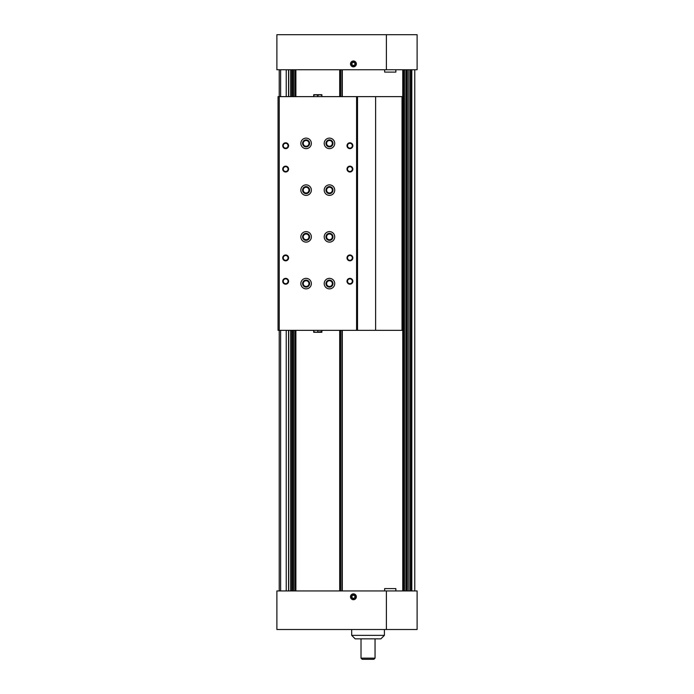 <?xml version="1.0" encoding="UTF-8"?>
<svg xmlns="http://www.w3.org/2000/svg" width="694" height="694" viewBox="0 0 694 694"><rect width="100%" height="100%" fill="white"/><g stroke="black" fill="none" stroke-linecap="round" stroke-linejoin="round"><path stroke-width="1.04" d="M279.222 69.756L279.222 96.631L278.051 96.631L278.051 330.344L279.222 330.344L279.222 590.941M414.778 69.756L414.778 590.941M342.324 69.756L342.324 96.631M342.324 330.344L342.324 590.941M295.878 69.756L295.878 96.631M295.878 330.344L295.878 590.941M339.696 69.756L339.696 96.631M339.696 330.344L339.696 590.941M293.25 69.756L293.25 96.631M293.25 330.344L293.25 590.941M288.574 69.756L288.574 96.631M288.574 330.344L288.574 590.941M342.099 69.756L342.099 96.631M342.099 330.344L342.099 590.941M340.771 69.756L340.771 96.631M340.771 330.344L340.771 590.941M294.803 69.756L294.803 96.631M294.803 330.344L294.803 590.941M293.475 69.756L293.475 96.631M293.475 330.344L293.475 590.941M386.385 590.941L417.111 590.941L417.111 629.501L386.385 629.501L386.385 590.941L276.889 590.941L276.889 629.501L386.385 629.501M353.428 593.864A2.923 2.923 0 0 0 350.895 598.245A2.923 2.923 0 0 0 355.961 598.245A2.923 2.923 0 0 0 353.428 593.864M384.632 590.941L384.632 588.599L395.849 588.599L395.849 590.941M353.428 593.995A2.793 2.793 0 0 0 351.008 598.176A2.793 2.793 0 0 0 355.84 598.176A2.793 2.793 0 0 0 353.428 593.995M353.428 594.22A2.559 2.559 0 0 0 351.207 598.063A2.559 2.559 0 0 0 355.649 598.063A2.559 2.559 0 0 0 353.428 594.22M354.886 597.621L354.886 595.938L353.428 595.096L351.962 595.938L351.962 597.621L353.428 598.471L354.886 597.621M373.875 659.3L362.19 659.3L361.019 658.129L375.046 658.129L373.875 659.3M375.046 638.853L375.046 658.129M380.885 638.853L355.181 638.853L351.676 635.348L384.398 635.348L380.885 638.853M384.398 629.501L384.398 635.348M353.428 66.832A2.923 2.923 0 0 0 355.961 62.451A2.923 2.923 0 0 0 350.895 62.451A2.923 2.923 0 0 0 353.428 66.832M386.385 69.756L276.889 69.756L276.889 34.7L386.385 34.7L386.385 69.756L417.111 69.756L417.111 34.7L386.385 34.7M395.849 69.756L395.849 72.098L384.632 72.098L384.632 69.756M353.428 66.702A2.793 2.793 0 0 0 355.84 62.521A2.793 2.793 0 0 0 351.008 62.521A2.793 2.793 0 0 0 353.428 66.702M353.428 66.477A2.559 2.559 0 0 0 355.649 62.634A2.559 2.559 0 0 0 351.207 62.634A2.559 2.559 0 0 0 353.428 66.477M351.962 63.067L351.962 64.759L353.428 65.6L354.886 64.759L354.886 63.067L353.428 62.226L351.962 63.067M356.586 96.631L279.222 96.631L279.222 330.344L403.093 330.344L403.093 96.631L356.586 96.631L356.586 330.344M357.514 96.631L357.514 330.344M306.097 195.378A5.257 5.257 0 0 0 310.652 187.493A5.257 5.257 0 0 0 301.543 187.493A5.257 5.257 0 0 0 306.097 195.378M306.097 148.637A5.257 5.257 0 0 0 310.652 140.752A5.257 5.257 0 0 0 301.543 140.752A5.257 5.257 0 0 0 306.097 148.637M329.468 288.86A5.257 5.257 0 0 0 334.022 280.975A5.257 5.257 0 0 0 324.913 280.975A5.257 5.257 0 0 0 329.468 288.86M329.468 242.119A5.257 5.257 0 0 0 334.022 234.234A5.257 5.257 0 0 0 324.913 234.234A5.257 5.257 0 0 0 329.468 242.119M329.468 195.378A5.257 5.257 0 0 0 334.022 187.493A5.257 5.257 0 0 0 324.913 187.493A5.257 5.257 0 0 0 329.468 195.378M329.468 148.637A5.257 5.257 0 0 0 334.022 140.752A5.257 5.257 0 0 0 324.913 140.752A5.257 5.257 0 0 0 329.468 148.637M306.097 242.119A5.257 5.257 0 0 0 310.652 234.234A5.257 5.257 0 0 0 301.543 234.234A5.257 5.257 0 0 0 306.097 242.119M306.097 288.86A5.257 5.257 0 0 0 310.652 280.975A5.257 5.257 0 0 0 301.543 280.975A5.257 5.257 0 0 0 306.097 288.86M349.923 278.346A2.923 2.923 0 0 1 352.448 282.727A2.923 2.923 0 0 1 347.39 282.727A2.923 2.923 0 0 1 349.923 278.346M349.923 254.976A2.923 2.923 0 0 1 352.448 259.356A2.923 2.923 0 0 1 347.39 259.356A2.923 2.923 0 0 1 349.923 254.976M285.65 254.976A2.923 2.923 0 0 1 288.183 259.356A2.923 2.923 0 0 1 283.117 259.356A2.923 2.923 0 0 1 285.65 254.976M349.923 166.161A2.923 2.923 0 0 1 352.448 170.542A2.923 2.923 0 0 1 347.39 170.542A2.923 2.923 0 0 1 349.923 166.161M285.65 166.161A2.923 2.923 0 0 1 288.183 170.542A2.923 2.923 0 0 1 283.117 170.542A2.923 2.923 0 0 1 285.65 166.161M349.923 142.791A2.923 2.923 0 0 1 352.448 147.171A2.923 2.923 0 0 1 347.39 147.171A2.923 2.923 0 0 1 349.923 142.791M285.65 142.791A2.923 2.923 0 0 1 288.183 147.171A2.923 2.923 0 0 1 283.117 147.171A2.923 2.923 0 0 1 285.65 142.791M285.65 278.346A2.923 2.923 0 0 1 288.183 282.727A2.923 2.923 0 0 1 283.117 282.727A2.923 2.923 0 0 1 285.65 278.346M285.65 278.849A2.412 2.412 0 0 1 287.741 282.475A2.412 2.412 0 0 1 283.56 282.475A2.412 2.412 0 0 1 285.65 278.849M285.65 143.302A2.412 2.412 0 0 1 287.741 146.92A2.412 2.412 0 0 1 283.56 146.92A2.412 2.412 0 0 1 285.65 143.302M349.923 143.302A2.412 2.412 0 0 1 352.014 146.92A2.412 2.412 0 0 1 347.833 146.92A2.412 2.412 0 0 1 349.923 143.302M285.65 166.673A2.412 2.412 0 0 1 287.741 170.29A2.412 2.412 0 0 1 283.56 170.29A2.412 2.412 0 0 1 285.65 166.673M349.923 166.673A2.412 2.412 0 0 1 352.014 170.29A2.412 2.412 0 0 1 347.833 170.29A2.412 2.412 0 0 1 349.923 166.673M285.65 255.479A2.412 2.412 0 0 1 287.741 259.105A2.412 2.412 0 0 1 283.56 259.105A2.412 2.412 0 0 1 285.65 255.479M349.923 255.479A2.412 2.412 0 0 1 352.014 259.105A2.412 2.412 0 0 1 347.833 259.105A2.412 2.412 0 0 1 349.923 255.479M349.923 278.849A2.412 2.412 0 0 1 352.014 282.475A2.412 2.412 0 0 1 347.833 282.475A2.412 2.412 0 0 1 349.923 278.849M306.097 286.475A2.871 2.871 0 0 0 308.587 282.172A2.871 2.871 0 0 0 303.616 282.172A2.871 2.871 0 0 0 306.097 286.475M306.097 287.108A3.505 3.505 0 0 0 309.134 281.851A3.505 3.505 0 0 0 303.061 281.851A3.505 3.505 0 0 0 306.097 287.108M306.097 239.734A2.871 2.871 0 0 0 308.587 235.422A2.871 2.871 0 0 0 303.616 235.422A2.871 2.871 0 0 0 306.097 239.734M306.097 240.367A3.505 3.505 0 0 0 309.134 235.11A3.505 3.505 0 0 0 303.061 235.11A3.505 3.505 0 0 0 306.097 240.367M329.468 146.252A2.871 2.871 0 0 0 331.958 141.94A2.871 2.871 0 0 0 326.987 141.94A2.871 2.871 0 0 0 329.468 146.252M329.468 146.885A3.505 3.505 0 0 0 332.504 141.628A3.505 3.505 0 0 0 326.432 141.628A3.505 3.505 0 0 0 329.468 146.885M329.468 192.993A2.871 2.871 0 0 0 331.958 188.681A2.871 2.871 0 0 0 326.987 188.681A2.871 2.871 0 0 0 329.468 192.993M329.468 193.626A3.505 3.505 0 0 0 332.504 188.369A3.505 3.505 0 0 0 326.432 188.369A3.505 3.505 0 0 0 329.468 193.626M329.468 239.734A2.871 2.871 0 0 0 331.958 235.422A2.871 2.871 0 0 0 326.987 235.422A2.871 2.871 0 0 0 329.468 239.734M329.468 240.367A3.505 3.505 0 0 0 332.504 235.11A3.505 3.505 0 0 0 326.432 235.11A3.505 3.505 0 0 0 329.468 240.367M329.468 286.475A2.871 2.871 0 0 0 331.958 282.172A2.871 2.871 0 0 0 326.987 282.172A2.871 2.871 0 0 0 329.468 286.475M329.468 287.108A3.505 3.505 0 0 0 332.504 281.851A3.505 3.505 0 0 0 326.432 281.851A3.505 3.505 0 0 0 329.468 287.108M306.097 146.252A2.871 2.871 0 0 0 308.587 141.94A2.871 2.871 0 0 0 303.616 141.94A2.871 2.871 0 0 0 306.097 146.252M306.097 146.885A3.505 3.505 0 0 0 309.134 141.628A3.505 3.505 0 0 0 303.061 141.628A3.505 3.505 0 0 0 306.097 146.885M306.097 192.993A2.871 2.871 0 0 0 308.587 188.681A2.871 2.871 0 0 0 303.616 188.681A2.871 2.871 0 0 0 306.097 192.993M306.097 193.626A3.505 3.505 0 0 0 309.134 188.369A3.505 3.505 0 0 0 303.061 188.369A3.505 3.505 0 0 0 306.097 193.626M314.278 332.279L321.877 332.279L321.877 331.645L315.744 332.279L313.697 331.645L313.697 330.344M313.697 331.645L313.697 332.279L315.744 332.279M317.783 331.645L317.783 330.344M321.877 331.645L321.877 330.344M319.83 332.279L321.287 332.279M313.697 96.631L313.697 95.338L315.744 94.705L317.783 95.338L319.83 94.705L321.877 95.338L321.877 94.705L319.83 94.705L321.287 94.705M314.278 94.705L315.744 94.705L313.697 94.705L313.697 95.338M317.783 96.631L317.783 95.338M321.877 96.631L321.877 95.338M315.744 94.705L319.83 94.705M286.232 69.756L286.232 96.631M286.232 330.344L286.232 590.941M280.628 69.756L280.628 96.631M280.628 330.344L280.628 590.941M403.813 69.756L403.813 590.941M404.402 69.756L404.402 590.941M407.369 69.756L407.369 590.941M408.853 69.756L408.853 590.941M411.811 69.756L411.811 590.941M291.202 69.756L291.202 96.631M291.202 330.344L291.202 590.941M292.374 69.756L292.374 96.631M292.374 330.344L292.374 590.941M288.73 69.756L288.73 96.631M288.73 330.344L288.73 590.941M290.699 69.756L290.699 96.631M290.699 330.344L290.699 590.941M402.754 69.756L402.754 96.631M402.754 330.344L402.754 590.941M411.195 69.756L411.195 590.941M410.449 69.756L410.449 590.941M410.336 69.756L410.336 590.941L410.319 69.756M406.745 69.756L406.745 590.941M406.007 69.756L406.007 590.941M405.895 69.756L405.895 590.941M292.712 69.756L292.712 96.631M292.712 330.344L292.712 590.941M402.034 96.631L402.034 330.344M375.627 96.631L375.627 330.344M408.896 69.756L408.896 590.941M405.869 69.756L405.869 590.941M404.446 69.756L404.446 590.941M292.721 69.756L292.721 96.631M292.721 330.344L292.721 590.941M361.019 638.853L361.019 658.129M351.676 629.501L351.676 635.348"/></g></svg>
